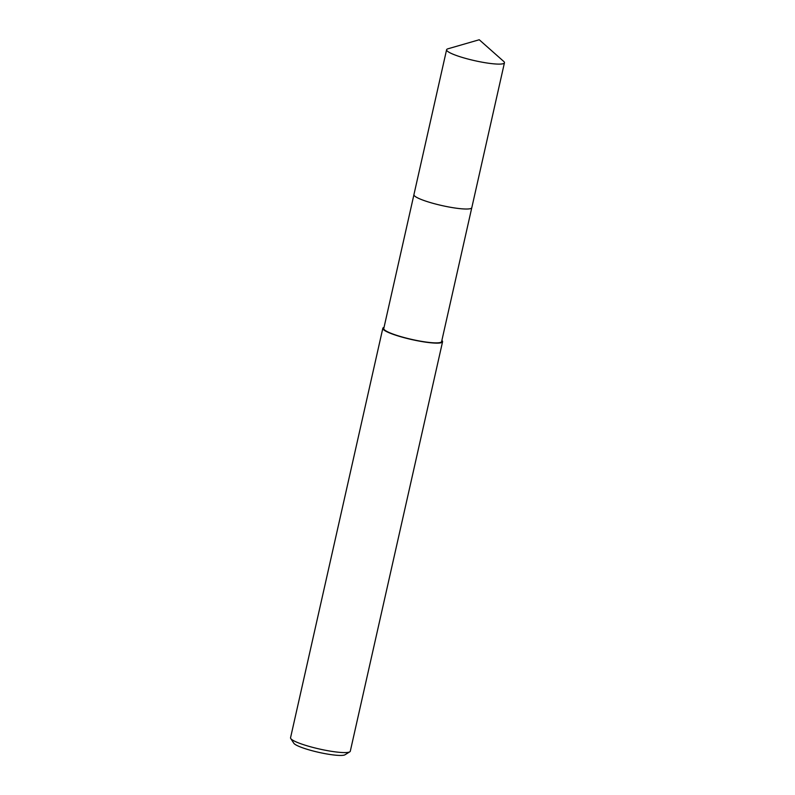 <?xml version="1.0" encoding="UTF-8"?>
<svg xmlns="http://www.w3.org/2000/svg" width="795" height="795" viewBox="0 0 795 795"><rect width="100%" height="100%" fill="white"/><g stroke="black" fill="none" stroke-linecap="round" stroke-linejoin="round"><path stroke-width="1.19" d="M414.215 195.53A29.654 4.482 12.7 0 0 432.689 203.242A29.654 4.482 12.7 0 0 461.716 208.807A29.654 4.482 12.7 0 0 471.167 208.36M413.917 194.765L383.776 328.514A29.654 4.482 12.7 0 0 400.173 336.414A29.654 4.482 12.7 0 0 431.556 342.665A29.654 4.482 12.7 0 0 441.623 341.552L471.763 207.803M384.025 327.381A30.617 4.631 12.7 0 0 382.822 328.295L290.553 737.75A30.617 4.631 12.7 0 0 290.751 738.515A30.617 4.631 12.7 0 0 309.593 746.525A30.617 4.631 12.7 0 0 339.892 752.368A30.617 4.631 12.7 0 0 349.79 751.822A30.617 4.631 12.7 0 0 350.297 751.215L442.567 341.761A30.617 4.631 12.7 0 0 441.881 340.419M382.822 328.295A30.617 4.631 12.7 0 0 399.756 336.464A30.617 4.631 12.7 0 0 432.172 342.913A30.617 4.631 12.7 0 0 442.567 341.761M290.751 738.515L293.822 743.255A26.533 4.015 12.7 0 0 310.149 750.182A26.533 4.015 12.7 0 0 336.414 755.25A26.533 4.015 12.7 0 0 344.99 754.783L349.79 751.822M447.893 48.813A29.654 4.482 12.7 0 0 446.601 49.737A29.654 4.482 12.7 0 0 453.557 54.418A29.654 4.482 12.7 0 0 485.109 62.706A29.654 4.482 12.7 0 0 504.447 62.775A29.654 4.482 12.7 0 0 503.672 61.384L479.246 39.75L447.893 48.813M446.601 49.737L413.927 194.646A29.663 4.482 12.7 0 0 420.893 199.336A29.663 4.482 12.7 0 0 452.454 207.614A29.663 4.482 12.7 0 0 471.803 207.694L504.447 62.775"/></g></svg>
